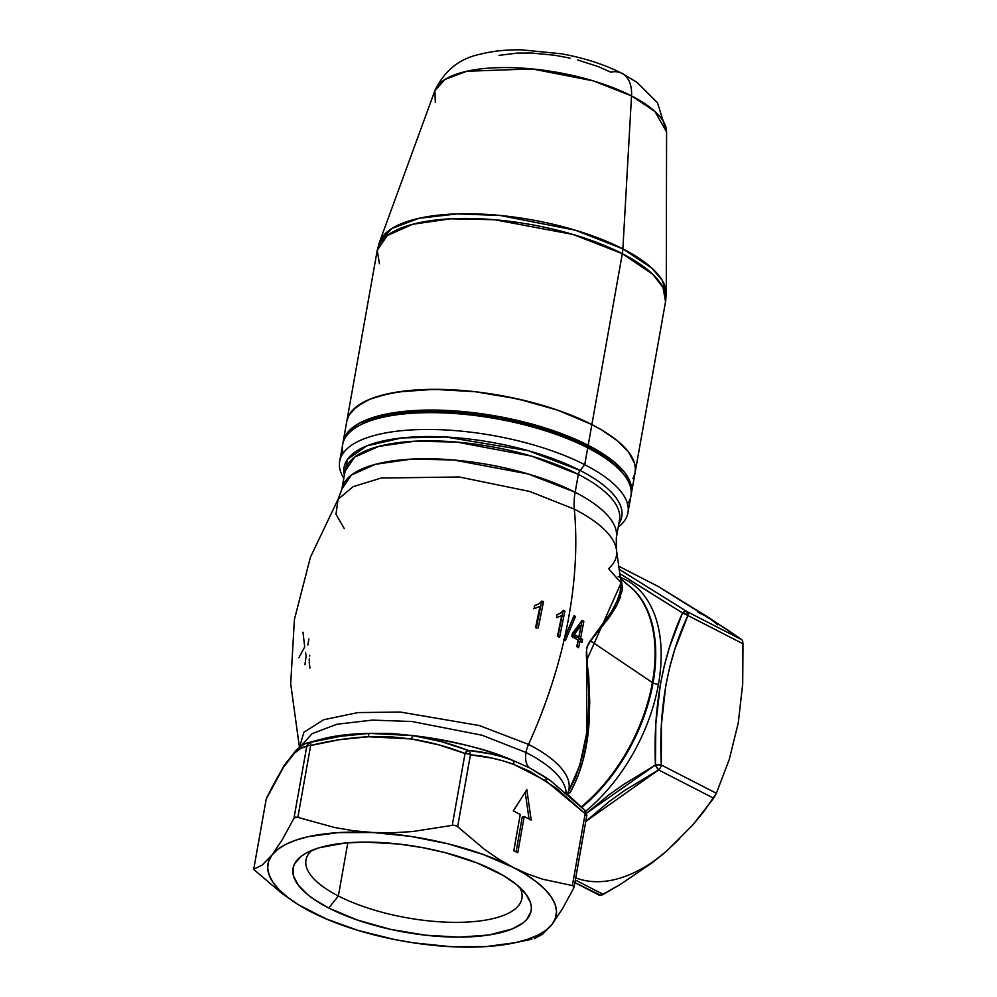 <?xml version="1.0" encoding="UTF-8"?>
<svg xmlns="http://www.w3.org/2000/svg" width="997" height="997" viewBox="0 0 997 997"><rect width="100%" height="100%" fill="white"/><g stroke="black" fill="none" stroke-linecap="round" stroke-linejoin="round"><path stroke-width="1.5" d="M620.695 578.746L630.017 586.672A139.119 84.695 -62.8 0 1 652.399 682.559L590.56 640.909L652.399 682.559A139.119 84.695 -62.8 0 1 581.388 806.772A139.119 84.695 -62.8 0 0 652.399 682.559A5.633 2.006 -169.9 0 0 653.06 682.945A139.032 84.645 117.2 0 1 581.887 807.246A139.032 84.645 -62.8 0 0 653.06 682.945A5.633 2.006 10.1 0 1 652.399 682.559A139.119 84.695 -62.8 0 0 630.64 587.196M549.846 780.24A145.612 52.018 -169.9 0 0 545.16 777.049L529.257 767.678A22.52 13.709 117.2 0 1 526.005 752.486A135.156 48.28 10.1 0 1 563.729 784.003M566.159 792.902A135.156 48.28 -169.9 0 0 526.005 752.486A22.52 13.709 117.2 0 1 528.547 744.41A357.587 217.707 -62.8 0 0 564.078 639.949A357.587 217.707 117.2 0 1 528.547 744.41L479.333 725.542L400.433 712.057L357.985 712.581L323.676 719.734L303.861 732.272L299.511 747.326L303.861 732.272L323.676 719.734L357.985 712.581L400.433 712.057L479.333 725.542L528.547 744.41A22.52 13.709 -62.8 0 0 526.005 752.486L482 735.2L412.035 721.516L372.342 720.108L336.998 724.233L312.086 733.655L300.546 746.554L312.086 733.655L336.998 724.233L372.342 720.108L412.035 721.516L482 735.2L526.005 752.486A22.52 13.709 -62.8 0 0 529.257 767.678L512.483 760.275C489.677 749.918 456.651 741.706 413.406 735.661L391.485 733.443L369.413 733.381A145.612 52.018 -169.9 0 0 320.947 739.3M625.48 583.22A139.032 84.645 117.2 0 1 653.06 682.945A139.032 84.645 -62.8 0 0 635.276 591.495M627.96 512.682A146.409 52.293 10.1 0 1 618.215 527.214A146.409 52.293 -169.9 0 0 584.728 464.689L580.129 470.472A141.026 50.373 10.1 0 0 423.239 436.599A141.026 50.373 10.1 0 0 344.364 475.083L347.517 459.293L366.821 445.858L401.716 437.932L445.784 436.998L528.547 450.781L580.129 470.472L584.728 464.689A146.409 52.293 10.1 0 1 627.96 512.682L630.951 495.845A146.409 52.293 -169.9 0 0 587.719 447.865L586.248 445.696A143.593 51.296 -169.9 0 0 360.079 425.009L357.125 426.753A146.409 52.293 10.1 0 1 587.719 447.865A146.409 52.293 -169.9 0 0 435.004 412.671A146.409 52.293 -169.9 0 0 342.669 444.5L339.665 461.324A146.409 52.293 10.1 0 1 432 429.495A146.409 52.293 10.1 0 1 584.728 464.689L587.719 447.865L584.728 464.689A146.409 52.293 -169.9 0 0 411.724 429.906A146.409 52.293 -169.9 0 0 343.791 478.336A146.409 52.293 10.1 0 1 339.665 461.324M343.105 453.261A146.409 52.293 10.1 0 1 357.125 426.753M619.984 521.93A141.026 50.373 10.1 0 0 580.129 470.472A5.633 3.427 -62.8 0 0 578.335 474.385L531.451 456.103L456.638 442.07L414.852 441.197L378.686 446.407L354.596 457.137L345.062 471.182A139.381 49.788 -169.9 0 1 432.96 440.873A139.381 49.788 -169.9 0 1 578.335 474.385L575.157 492.269L578.335 474.385A5.633 3.427 117.2 0 1 580.129 470.472A141.026 50.373 10.1 0 1 618.801 523.961M563.928 639.875L573.574 616.919A160.48 57.328 -169.9 0 0 573.524 616.894A160.48 57.328 10.1 0 1 573.574 616.919L563.928 639.875M338.357 895.967A109.67 39.17 -169.9 0 0 466.035 922.125A109.67 39.17 -169.9 0 0 519.811 887.467A109.67 39.17 10.1 0 1 521.905 898.496A109.67 39.17 10.1 0 1 452.75 922.337A109.67 39.17 10.1 0 1 338.357 895.967L347.828 842.777L338.357 895.967A109.67 39.17 10.1 0 1 305.967 860.025A109.67 39.17 10.1 0 1 311.749 850.404A109.67 39.17 -169.9 0 0 338.357 895.967L328.748 908.043L338.357 895.967M495.447 871.191A120.936 43.195 10.1 0 1 524.995 892.951A120.936 43.195 10.1 0 1 475.781 936.495A120.936 43.195 10.1 0 1 328.748 908.043L313.694 899.144L307.562 894.533L298.352 885.224L293.517 876.076L293.243 867.44L294.825 863.427L301.343 856.199L306.216 853.046L318.978 847.824L344.638 843.063L365.139 842.091L398.987 844.06L422.379 847.587L445.372 852.709L477.189 862.991L503.41 875.565L516.633 884.7L525.843 894.01L530.678 903.157L531.389 907.557L530.952 911.781L526.665 919.558L522.852 923.035L512.072 928.98L488.866 935.012L459.056 937.143L425.196 935.161L390.213 929.279L357.113 919.969L328.748 908.043A120.936 43.195 10.1 0 1 304.982 853.756A120.936 43.195 10.1 0 1 495.447 871.191M618.202 576.64A141.836 86.353 117.2 0 1 658.444 684.278A5.633 2.006 10.1 0 1 653.06 682.945A5.633 2.006 -169.9 0 0 658.444 684.278A141.836 86.353 117.2 0 1 585.762 811.159A141.836 86.353 117.2 0 0 658.444 684.278A141.836 86.353 117.2 0 0 620.57 577.5M616.345 537.695A139.381 49.788 10.1 0 0 575.157 492.269A56.318 34.284 -62.8 0 0 574.309 509.131A56.318 34.284 117.2 0 1 575.157 492.269L528.26 473.986L453.448 459.966L411.661 459.094L375.495 464.29L351.405 475.033L341.871 489.066A139.381 49.788 10.1 0 1 429.769 458.77A139.381 49.788 10.1 0 1 575.157 492.269A139.381 49.788 10.1 0 1 616.308 537.956L619.486 520.06A139.381 49.788 -169.9 0 0 578.335 474.385A139.381 49.788 -169.9 0 1 619.536 519.773M616.296 548.624A142.633 50.947 -169.9 0 0 574.309 509.131A357.587 217.707 117.2 0 1 564.452 638.304L574.01 615.66A163.296 58.325 10.1 0 1 575.518 616.495L565.349 640.61A162.386 58 -169.9 0 0 564.078 639.949A162.386 58 -169.9 0 0 563.779 639.8L564.452 638.304A357.587 217.707 -62.8 0 0 574.309 509.131L529.756 491.459L459.243 476.99L381.166 478.037L353.125 486.673L338.095 499.26L335.964 514.215L344.264 528.622M620.608 596.742L616.258 606.301L609.641 616.881L590.56 640.909L586.747 647.514L586.348 654.281L588.878 680.889L589.726 701.651L589.115 721.915L586.971 741.307L583.183 759.726L577.599 777.049L570.147 792.727A5.633 3.552 30.5 0 0 567.455 793.861A136.826 48.865 10.1 0 0 528.547 744.41A136.826 48.865 10.1 0 1 567.455 793.861L579.843 765.173L586.772 732.596L586.66 660.288L621.069 582.884L608.581 568.676A142.633 50.947 -169.9 0 0 616.408 549.272A142.633 50.947 -169.9 0 0 574.309 509.131L529.756 491.459L459.243 476.99L381.166 478.037L353.125 486.673L338.095 499.26L310.416 557.211L294.402 619.561L290.7 683.817L299.449 747.364M556.513 617.642L561.71 615.648L557.448 636.298A162.411 58.013 10.1 0 1 559.604 637.332L564.888 610.974A163.296 58.325 -169.9 0 0 563.492 610.301A163.296 58.325 10.1 0 1 564.888 610.974L559.604 637.332A162.411 58.013 -169.9 0 0 557.448 636.298L561.71 615.648L556.513 617.642L557.086 614.613L560.675 613.13L563.492 610.301L560.202 613.429L557.086 614.613L556.513 617.642L557.547 617.492M533.657 608.743L539.975 606.438L535.688 627.088A162.411 58.013 10.1 0 1 538.206 628.048L543.502 601.677L541.508 602.113A160.48 57.328 -169.9 0 0 541.172 601.989A160.48 57.328 10.1 0 1 541.508 602.113L543.502 601.677A163.296 58.325 -169.9 0 0 541.882 601.054L538.704 603.983L534.654 605.553L538.704 603.983L541.882 601.054A163.296 58.325 10.1 0 1 543.502 601.677L538.206 628.048A162.411 58.013 -169.9 0 0 535.688 627.088L539.975 606.438L534.08 608.581L534.654 605.553L534.08 608.581L539.975 606.438L533.968 608.656M620.795 579.78L622.203 590.648L617.031 604.83L590.56 640.909C582.111 649.595 589.065 668.252 588.878 680.889L589.115 721.915C587.532 748.759 581.201 772.363 570.147 792.727A5.633 3.552 -149.5 0 0 567.455 793.861L575.643 777.074L581.762 758.468L585.9 738.665L588.218 717.79L588.828 695.981L586.523 648L589.738 641.594L611.273 612.021L616.732 601.702L620.084 592.392L621.069 582.784L616.333 548.824L616.308 537.956M581.974 642.554A162.835 58.162 -169.9 0 0 579.98 641.283L578.547 647.738A162.411 58.013 -169.9 0 0 576.74 646.629L578.173 640.174A162.835 58.162 -169.9 0 0 571.792 636.472L572.44 633.419L582.123 620.321A163.296 58.325 10.1 0 1 583.831 621.38L580.628 638.242A162.985 58.225 10.1 0 1 582.622 639.501L581.974 642.554L582.622 639.501L580.653 639.937L580.329 641.507L580.653 639.937L582.622 639.501A162.985 58.225 -169.9 0 0 580.628 638.242L578.671 638.666A160.168 57.215 10.1 0 1 580.653 639.937A160.168 57.215 -169.9 0 0 578.671 638.666L580.628 638.242L583.831 621.38L581.874 621.816L578.671 638.666L581.874 621.816L583.831 621.38A163.296 58.325 -169.9 0 0 582.123 620.321L572.44 633.419L571.792 636.472A162.835 58.162 10.1 0 1 578.173 640.174L576.74 646.629A162.411 58.013 10.1 0 1 578.547 647.738L579.98 641.283L578.023 641.719L576.914 646.729L578.023 641.719L579.98 641.283A162.835 58.162 10.1 0 1 581.974 642.554M568.801 795.17L568.464 795.88M451.093 946.701L485.788 946.614L515.437 942.651L527.725 939.286L538.031 935.061L546.182 930.076L552.039 924.393L562.607 908.516L573.861 887.766L562.607 908.516L552.039 924.393L555.503 918.112L556.525 911.345L555.067 904.204L551.154 896.814L544.873 889.299L536.311 881.797L525.631 874.419L513.006 867.303L527.625 873.983L542.418 879.155L572.365 885.573L585.164 813.714L556.002 788.004L530.08 771.479L513.866 764.425L503.011 760.836L492.157 758.106L470.434 754.829L457.635 826.687L484.455 849.357L498.575 859.053L513.006 867.303L482.822 854.342L447.815 843.774L410.378 836.333L373.052 832.532L338.394 832.62L308.758 836.583L296.47 839.948L286.164 844.16L278.001 849.157L272.144 854.84L282.687 839L293.965 818.225L306.764 746.367A5.633 5.533 -96.4 0 1 310.802 742.242L340.127 736.359L369.413 733.381A145.612 52.018 -169.9 0 0 320.872 739.325L308.459 742.69C305.805 742.915 301.655 745.469 296.009 750.367A5.633 5.346 45.9 0 0 294.539 753.071L283.472 767.266L266.211 799.083L253.712 869.272L262.323 864.96L272.144 854.84L268.679 861.121L267.67 867.889L269.128 875.03L273.028 882.42L279.322 889.935L287.871 897.437L298.552 904.815L325.533 918.661L358.409 930.525L394.937 939.598L413.805 942.888L451.13 946.701L431.664 944.919M303.773 907.906L325.795 918.598L311.176 911.931A146.409 52.293 10.1 0 1 298.028 904.478A146.409 52.293 10.1 0 1 272.144 854.84L262.323 864.96L253.712 869.272L266.211 799.083C272.218 786.596 277.976 775.99 283.472 767.266A5.633 4.935 -147.3 0 1 284.133 765.559A5.633 4.935 32.7 0 0 283.472 767.266L294.539 753.071C299.038 748.847 303.113 746.616 306.764 746.367L300.969 748.224L294.539 753.071A5.633 5.346 -134.1 0 1 297.978 749.183L301.406 746.267M550.643 780.801L549.596 780.065A145.612 52.018 -169.9 0 0 545.16 777.049L551.478 781.399M565.486 792.353L584.927 810.349L550.643 780.813M501.404 756.598L512.483 760.275A145.612 52.018 -169.9 0 0 413.406 735.661L441.247 741.606L468.067 750.38L490.312 753.794L501.404 756.598M742.74 641.507L742.703 683.83L738.266 722.925L729.281 759.39L716.369 793.276L661.31 765.011C658.519 709.216 667.392 659.391 687.942 615.523A5.633 2.879 -155.7 0 0 682.521 612.956C662.145 657.609 653.122 708.306 655.44 765.023A5.633 0.985 -2.2 0 1 661.31 765.011L661.422 724.607L665.734 685.799L669.71 667.167L674.857 649.197L687.942 615.523L743.002 643.788L742.703 683.83L738.266 722.925L729.281 759.39L716.369 793.276L661.31 765.011A5.633 3.427 117.2 0 1 658.568 769.921L624.77 790.409L609.092 801.613L585.775 821.441L658.568 769.921A5.633 1.396 -118.9 0 1 655.44 765.023L586.71 813.066L608.943 794.833L623.773 784.377L655.44 765.023L655.839 723.934L660.35 684.465L664.363 665.522L669.498 647.252L682.521 612.956L620.171 573.861M621.592 581.5L622.452 588.529M524.223 816.543L517.767 852.784L513.791 850.753L520.247 814.499L513.293 810.935L526.84 789.636L531.177 820.107L524.223 816.543L531.177 820.107L526.84 789.636L513.293 810.935L520.247 814.499L513.791 850.753L517.767 852.784L524.223 816.543L522.278 816.967L524.223 816.543M542.567 934.239L534.205 938.663L542.567 934.239L552.039 924.393A146.409 52.293 10.1 0 1 514.003 942.95A146.409 52.293 10.1 0 1 451.13 946.701A146.409 52.293 10.1 0 1 311.176 911.931M619.237 566.47L658.145 586.435L619.237 566.47L658.145 586.435L727.436 629.78L741.855 639.725L686.796 611.473L619.66 569.611L686.796 611.473A5.633 3.427 117.2 0 1 687.942 615.523L743.002 643.788L742.354 640.373M575.73 877.846A146.409 89.144 -62.8 0 0 667.043 850.69L692.603 825.217L703.608 811.87L716.369 793.276L713.64 798.186L658.568 769.921A5.633 3.427 -62.8 0 0 661.31 765.011A5.633 0.985 177.8 0 0 655.44 765.023L658.568 769.921L713.64 798.186L692.603 825.217L667.043 850.69L652.424 862.617L620.421 884.376L603.285 894.384L575.344 880.039L603.285 894.384L601.864 895.057M360.029 425.034L368.554 420.834L385.914 415.575L407.175 412.297L419.014 411.462L457.984 412.172L499.485 417.668L539.925 427.464L575.83 440.711L586.248 445.696L604.107 456.265L611.398 461.748L621.38 471.581M296.408 903.469L281.989 893.499L254.596 870.169L281.989 893.499L298.028 904.478M550.606 780.788L529.257 767.678L512.483 760.275C497.727 754.941 482.922 751.638 468.067 750.38C450.557 743.6 432.337 738.69 413.406 735.661L369.413 733.381A5.633 1.533 87.4 0 0 368.379 736.746L339.541 739.699L310.653 745.507L297.854 817.366L334.568 827.51L353.561 830.75L373.052 832.532L392.793 832.782L412.571 831.548L452.252 825.354L465.051 753.495L438.767 744.846L411.462 738.976L390.126 736.708L368.379 736.746L411.462 738.976C430.006 741.955 447.877 746.803 465.051 753.495L452.252 825.354L412.571 831.548L392.793 832.782L373.052 832.532L353.561 830.75L334.568 827.51L297.854 817.366L294.265 817.789M652.424 862.617L620.421 884.376L600.929 895.343L574.87 882.657L599.409 895.244M653.808 861.096L663.08 854.068M658.145 586.435L708.58 617.492L741.855 639.725L686.796 611.473L684.777 611.46L682.521 612.956A5.633 3.34 -59 0 1 686.796 611.473L687.942 615.523L682.521 612.956L628.397 579.145M717.815 624.845L708.58 617.492L698.124 612.32M667.043 850.69L679.755 838.477M253.712 869.272L254.596 870.169L253.712 869.272M293.965 818.225L295.448 817.129L297.854 817.366L310.653 745.507A5.633 2.006 -169.9 0 0 306.764 746.367A5.633 2.006 10.1 0 1 310.653 745.507L310.802 742.242A5.633 1.047 76.4 0 0 310.653 745.507C329.932 740.684 349.174 737.768 368.379 736.746A5.633 1.533 -92.6 0 1 369.413 733.381C349.91 734.403 330.368 737.356 310.802 742.242L308.21 743.725L306.764 746.367L293.965 818.225L282.687 839L272.144 854.84A146.409 52.293 10.1 0 1 373.052 832.532A146.409 52.293 10.1 0 1 513.006 867.303L498.575 859.053L484.455 849.357L457.635 826.687L454.744 825.304L452.252 825.354L455.193 825.404L457.635 826.687L470.434 754.829C484.941 756.013 499.41 759.203 513.866 764.425L545.87 780.85L585.164 813.714A5.633 2.655 -45 0 0 585.276 810.598M584.927 810.349L585.164 813.714L572.365 885.573L542.418 879.155L527.625 873.983L513.006 867.303A146.409 52.293 10.1 0 1 552.039 924.393M572.365 885.573L573.898 886.321L573.861 887.766L572.939 885.697M530.317 939.523L531.887 939.186M536.76 604.93L535.888 605.229M534.08 608.581L535.875 608.245M541.508 602.113L536.212 628.484L541.508 602.113M564.888 610.974L562.944 611.41L557.934 636.535L562.944 611.41L564.888 610.974M575.518 616.495L573.574 616.919L575.518 616.495A163.296 58.325 -169.9 0 0 574.01 615.66L563.779 639.8A162.386 58 10.1 0 1 564.078 639.949A162.386 58 10.1 0 1 565.349 640.61L575.518 616.495M578.821 637.12L576.864 637.557L578.821 637.12A162.985 58.225 -169.9 0 0 574.347 634.491L581.114 625.368L578.821 637.12L581.114 625.368L579.157 625.804L581.114 625.368L574.347 634.491L572.39 634.927L574.347 634.491A162.985 58.225 10.1 0 1 578.821 637.12M579.157 625.804L572.39 634.927A160.168 57.215 10.1 0 1 576.864 637.557A160.168 57.215 -169.9 0 0 572.39 634.927L579.157 625.804M309.942 668.102L309.182 661.996M309.207 660.637L309.332 658.643M309.581 656.35L309.731 655.216M307.836 644.997L308.908 638.99M304.957 664.725L306.141 655.852L305.543 652.437M298.926 657.721L304.696 646.928L302.976 632.173M525.207 792.204L529.021 818.998L525.207 792.204M522.278 816.967L516.06 851.912L522.278 816.967M623.499 474.211L621.343 471.544A143.593 51.296 -169.9 0 0 586.248 445.696L587.719 447.865A146.409 52.293 10.1 0 1 623.499 474.211A146.409 52.293 10.1 0 1 627.512 503.921M545.16 777.049A5.633 3.215 123.4 0 1 545.87 780.85A5.633 3.215 -56.6 0 0 545.16 777.049M512.483 760.275A5.633 3.614 110.5 0 1 513.866 764.425A5.633 3.614 -69.5 0 0 512.483 760.275M468.067 750.38A5.633 3.876 95.3 0 1 470.434 754.829A5.633 2.006 -169.9 0 0 465.051 753.495A5.633 2.006 10.1 0 1 470.434 754.829A5.633 3.876 -84.7 0 0 468.067 750.38L465.051 753.495A5.633 2.268 -69.2 0 1 468.067 750.38M310.802 742.242L308.447 742.703M266.972 797.139L266.486 798.086M574.073 887.193L586.822 815.558A5.633 2.006 -169.9 0 0 585.164 813.714L586.66 815.907A5.633 2.006 -169.9 0 0 586.822 815.558L586.66 815.907M573.898 886.321L573.861 887.766M413.406 735.661A5.633 1.932 98.6 0 0 411.462 738.976A5.633 1.932 -81.4 0 1 413.406 735.661M591.869 424.56A146.409 52.293 -169.9 0 0 439.154 389.366A146.409 52.293 -169.9 0 0 346.819 421.195A146.409 52.293 10.1 0 1 439.154 389.366A146.409 52.293 10.1 0 1 591.869 424.56L557.535 410.128L517.455 398.85L475.095 391.721L434.106 389.341L398.015 391.908L378.224 396.283L369.924 399.211L362.783 402.601L352.253 410.614L348.975 415.163L346.806 421.233L348.975 415.163L356.876 406.415L369.924 399.211L387.621 393.84L409.293 390.5L421.37 389.64L447.391 389.578L475.095 391.721L503.41 395.983L531.239 402.19L557.535 410.128L581.263 419.463L591.869 424.56L588.18 445.273L622.315 253.674A32.664 19.89 -62.8 0 0 622.876 248.876L631.525 95.924A38.297 23.317 -62.8 0 0 622.14 73.417A38.297 23.317 117.2 0 1 631.525 95.924A117.895 42.111 -169.9 0 0 511.984 67.659A117.895 42.111 -169.9 0 0 434.891 90.652L445.036 79.424L466.82 71.248L532.248 68.93L593.203 80.857L631.525 95.924L622.876 248.876L575.419 230.22L499.946 215.439L457.125 213.894L418.927 218.306L391.958 228.438L379.408 242.346A145.986 52.143 10.1 0 1 474.859 213.869A145.986 52.143 10.1 0 1 622.876 248.876A32.664 19.89 117.2 0 1 622.315 253.674A146.409 52.293 -169.9 0 0 469.587 218.48A146.409 52.293 -169.9 0 0 377.252 250.309L387.26 235.566L412.571 224.288L450.557 218.817L494.462 219.726L573.051 234.469L622.315 253.674L591.869 424.56A146.409 52.293 10.1 0 1 635.101 472.541A146.409 52.293 -169.9 0 0 591.869 424.56L601.515 429.869L591.869 424.56M342.943 443.204A146.409 52.293 10.1 0 1 343.13 441.908A146.409 52.293 10.1 0 1 435.465 410.079A146.409 52.293 10.1 0 1 588.18 445.273A146.409 52.293 10.1 0 1 631.413 493.253A146.409 52.293 10.1 0 1 631.138 494.549L631.699 489.303L630.839 483.981L624.982 472.902L613.84 461.623L597.826 450.582L577.562 440.175L553.846 430.841L527.55 422.902L499.721 416.696L471.407 412.434L443.702 410.29L417.681 410.353L394.326 412.621L374.536 416.995L359.094 423.314L348.564 431.327L345.286 435.876L342.943 443.204M632.945 478.572L634.865 473.712L635.388 468.59L634.528 463.269L628.671 452.189L617.529 440.911L601.515 429.869L617.529 440.911L628.671 452.189L634.528 463.269L635.388 468.59L634.865 473.712L632.945 478.572M435.328 102.604L434.891 90.652C444.413 70.588 459.555 58.437 480.305 54.187C492.867 51.009 506.663 49.563 521.705 49.85L561.199 53.763C583.893 57.838 604.145 64.356 621.954 73.329L636.996 82.34L657.472 102.691L666.582 131.928A117.895 42.111 -169.9 0 0 631.525 95.924L654.867 111.415L666.582 131.928L666.283 293.442L662.145 280.194L651.776 268.056L622.876 248.876A145.986 52.143 10.1 0 1 666.283 293.442L665.547 301.655A146.409 52.293 -169.9 0 0 622.315 253.674L652.798 274.312L663.005 287.472L665.547 301.655L631.413 493.253M379.433 263.769L377.252 250.309L379.408 242.346L434.891 90.652M577.575 59.945L598.649 66.749L610.737 72.183A38.297 23.317 117.2 0 1 622.14 73.417M498.974 55.371L517.443 53.078L531.688 53.04L554.594 55.234L570.022 58.113M338.095 499.26L341.871 489.066L345.062 471.182M514.003 942.95L530.84 939.411M296.009 750.367L284.12 765.559L266.66 797.687M586.822 815.558L585.264 810.598M377.252 250.309L343.13 441.908"/></g></svg>
